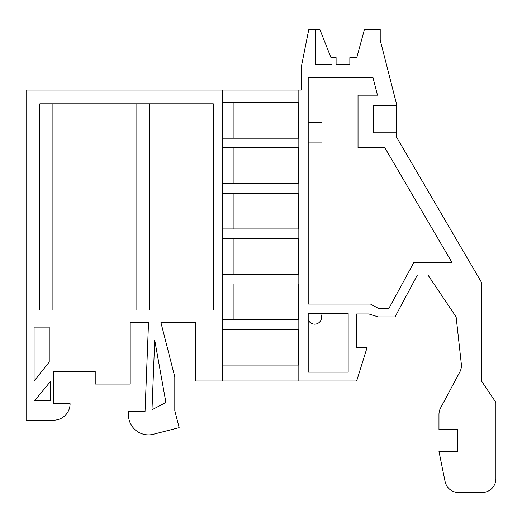 <?xml version="1.0" encoding="UTF-8"?>
<svg xmlns="http://www.w3.org/2000/svg" width="522" height="522" viewBox="0 0 522 522"><rect width="100%" height="100%" fill="white"/><g stroke="black" fill="none" stroke-linecap="round" stroke-linejoin="round"><path stroke-width="0.78" d="M320.43 313.565A6.877 6.877 0 0 1 314.649 324.169A6.877 6.877 0 0 1 308.195 319.666L308.195 372.153L348.161 372.153L348.161 313.565L308.195 313.565L308.195 372.153L348.161 372.153L348.161 313.565L320.43 313.565A6.877 6.877 0 0 1 314.649 324.169A6.877 6.877 0 0 1 308.195 319.666L308.195 372.153L348.161 372.153L348.161 313.565L320.43 313.565M154.714 340.148L151.987 409.763L165.911 402.54L154.714 340.148L151.987 409.763L165.911 402.54L154.714 340.148L151.987 409.763L165.911 402.54L154.714 340.148M34.641 400.642L50.334 400.642L50.334 381.641L34.641 400.642L50.334 400.642L50.334 381.641L34.641 400.642L50.334 400.642L50.334 381.641L34.641 400.642M298.564 365.074L298.564 329.31L222.914 329.31L222.914 365.074L298.564 365.074L298.564 329.31L222.914 329.31L222.914 365.074L298.564 365.074L298.564 329.31L222.914 329.31L222.914 365.074L298.564 365.074M233.138 102.429L233.138 138.193L298.564 138.193L298.564 102.429L222.914 102.429L222.914 138.193L298.564 138.193M308.195 107.93L321.95 107.93L321.95 142.917L308.195 142.917M321.95 122.174L308.195 122.174M308.195 77.687L308.195 304.065L370.489 304.065L379.011 308.698L388.727 308.698L413.9 262.409L451.928 262.409L384.871 147.785L358.02 147.785L358.02 95.174L377.471 95.174L373.008 77.687L308.195 77.687M298.832 381.008L298.832 90.052L222.594 90.052L222.594 381.008L356.643 381.008L367.11 347.482L356.643 347.482L356.643 313.963L368.865 313.963L378.293 316.913L395.03 316.913L417.404 275.022L427.949 275.022L456.124 316.913L461.331 364.043A13.755 13.755 0 0 1 459.791 372.036L440.581 407.989A13.755 13.755 0 0 0 438.963 414.468L438.963 429.345L457.755 429.345L457.755 451.38L438.963 451.38L445.07 481.486A13.755 13.755 0 0 0 458.551 492.507L482.145 492.507A13.755 13.755 0 0 0 495.9 478.752L495.9 402.429L481.493 381.008L481.493 282.389L396.276 136.725L396.276 132.803L373.263 132.803L373.263 105.803L396.276 105.803L396.276 103.023L380.212 40.122L380.212 29.493L364.421 29.493L356.78 57.648L349.844 57.648L349.844 64.526L336.09 64.526L336.09 57.648L330.974 57.648L319.966 29.741L315.484 29.741L315.484 64.526L331.992 64.526L331.992 57.648M315.484 29.741L308.73 29.741L301.214 67.286L301.214 90.052L298.832 90.052M233.138 183.574L233.138 147.804M222.914 183.574L298.564 183.574L298.564 147.804L222.914 147.804L222.914 183.574M233.138 228.949L233.138 193.186M222.914 228.949L298.564 228.949L298.564 193.186L222.914 193.186L222.914 228.949M233.138 274.324L233.138 238.561M222.914 274.324L298.564 274.324L298.564 238.561L222.914 238.561L222.914 274.324M233.138 319.699L233.138 283.935M222.914 319.699L298.564 319.699L298.564 283.935L222.914 283.935L222.914 319.699M396.276 105.803L396.276 132.803M481.493 381.008L481.493 282.389M301.214 67.286L301.214 90.052M49.231 362.033L49.231 327.124L34.087 327.124L34.087 381.06L49.231 362.033M39.855 103.806L39.855 310.042L213.283 310.042L213.283 103.806L39.855 103.806M52.905 310.042L52.905 103.806M136.849 103.806L136.849 310.042M149.194 310.042L149.194 103.806M130.206 323.79L130.206 322.616L148.522 322.616L145.038 411.46L128.758 411.46A20.045 20.045 0 0 0 154.577 433.939L179.15 427.662L174.798 410.618L174.798 376.93L160.926 322.616L195.796 322.616L195.796 337.649M160.926 322.616L195.796 322.616L195.796 381.008L222.594 381.008M195.796 322.616L195.796 381.008M222.594 90.052L26.1 90.052L26.1 420.184L53.609 420.184A16.476 16.476 0 0 0 70.085 403.708L53.609 403.708L53.609 371.331L95.213 371.331L95.213 384.062L130.206 384.062L130.206 322.616L148.522 322.616M130.206 384.062L130.206 322.616M53.609 371.331L95.213 371.331L95.213 373.413M95.213 371.331L95.213 384.062"/></g></svg>
